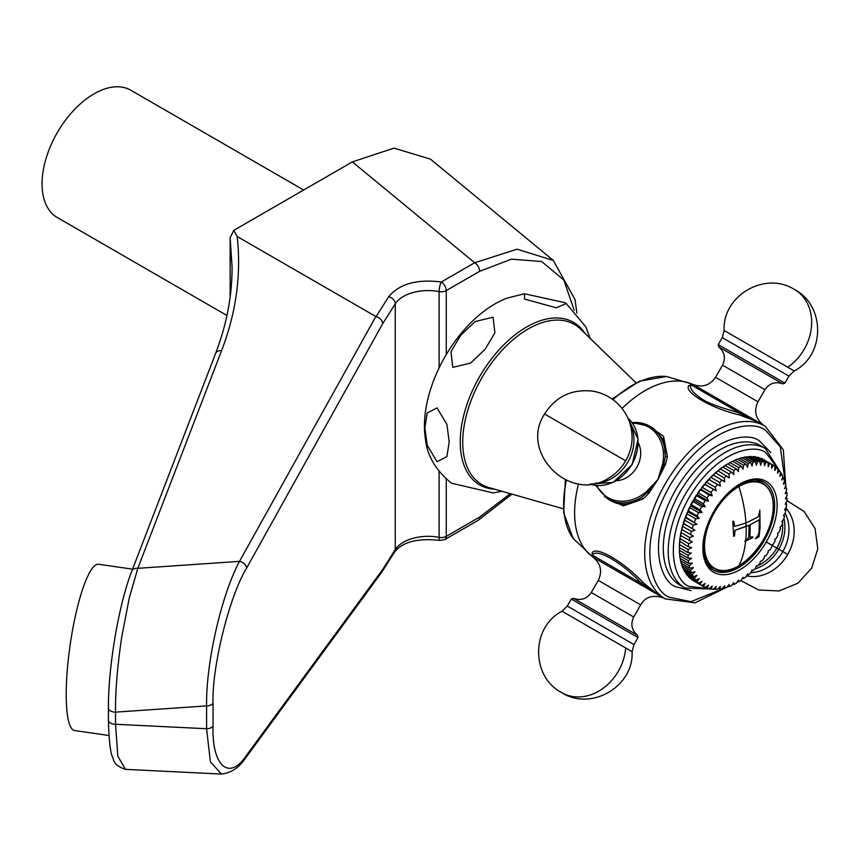 <?xml version="1.0" encoding="UTF-8"?>
<svg xmlns="http://www.w3.org/2000/svg" width="861" height="861" viewBox="0 0 861 861"><rect width="100%" height="100%" fill="white"/><g stroke="black" fill="none" stroke-linecap="round" stroke-linejoin="round"><path stroke-width="1.29" d="M303.653 190.023L130.775 90.211A73.508 42.437 120 0 0 94.021 93.86A73.508 42.437 120 0 0 46.01 158.628A73.508 42.437 120 0 0 57.278 217.521L226.938 315.481M132.562 569.164L98.584 564.256A84.001 16.639 98.2 0 0 77.35 607.597A84.001 16.639 98.2 0 0 66.211 694.45A84.001 16.639 98.2 0 0 74.584 730.537L108.906 735.498M382.758 569.369L395.253 549.609L395.253 303.836L382.758 323.585L246.58 568.152C229.392 596.081 211.72 667.264 213.044 703.254L213.044 726.081C211.72 766.225 229.392 781.562 246.58 755.172L382.758 569.369L382.047 571.79L245.654 757.917A6.996 5.715 -143.8 0 0 246.58 755.172M213.044 726.081A6.996 4.047 180 0 1 206.586 728.729L210.385 761.705L221.417 774.05C231.092 773.06 239.164 767.678 245.654 757.917M246.58 568.152A6.996 4.983 -150.9 0 0 239.509 561.361C221.255 595.543 205.908 662.895 206.586 705.902L206.586 728.729L115.525 724.273L117.839 756.227L125.502 769.357L221.406 774.061M382.758 323.585C382.273 320.152 380.045 317.849 376.074 316.654L237.184 236.517C241.381 274.541 236.194 312.586 221.6 350.653L137.814 568.325L129.322 597.728L121.767 636.742C117.387 666.339 115.299 691.48 115.525 712.133L115.525 724.273A6.996 4.047 180 0 1 110.456 723.089A6.996 4.047 180 0 1 108.4 720.226L108.4 708.097A6.996 4.047 180 0 0 110.456 710.949A6.996 4.047 180 0 0 115.525 712.133L206.586 705.902A6.996 4.047 180 0 0 213.044 703.254M237.184 236.517L233.751 230.382L352.375 161.89L394.004 148.124L430.446 159.124L553.322 260.442L517.052 249.195L474.68 262.745L441.295 282.021C417.036 278.91 399.493 283.807 388.677 296.733A6.996 5.37 32.3 0 1 395.253 303.836A35 20.212 180 0 1 439.099 291.578A6.996 1.787 -79.2 0 1 441.295 282.021A6.996 4.047 60 0 1 446.246 290.598L479.631 271.323L511.488 259.15L541.655 261.529L563.804 280.008L574.212 310.251M439.982 540.396A6.996 1.787 -79.2 0 1 439.099 537.35A35 20.212 0 0 0 395.253 549.609A6.996 5.37 -147.7 0 1 394.596 551.966C402.647 541.86 417.779 537.996 439.982 540.396L444.793 539.578A6.996 4.047 -120 0 0 446.246 536.371L446.246 479.114M375.816 316.557L239.509 561.361L137.814 568.325A6.996 5.177 -158.9 0 0 131.776 571.209L131.776 571.209C119.109 603.292 108.228 665.682 108.4 708.097M233.751 230.382L230.145 237.765L232.093 267.362C232.083 296.152 226.561 324.877 215.562 353.548L131.776 571.209M230.145 296.884L230.145 237.765M439.099 471.548L439.099 537.35A6.996 4.047 0 0 0 446.246 536.371L479.631 517.095L510.293 493.654M782.703 383.845L784.92 383.123L718.235 344.615L718.709 346.897L782.703 383.845C775.32 381.305 769.4 383.253 764.966 389.678L722.53 365.172L715.523 377.301L757.971 401.796C753.687 410.858 755.452 418.597 763.276 425.011L692.771 384.307L690.899 384.953A1.754 1.711 32.9 0 1 688.8 385.588L690.952 384.867C689.252 388.322 693.245 393.24 702.91 399.644C712.058 405.176 727.567 409.384 739.803 413.076L746.788 416.24A1.399 0.743 -60 0 0 746.616 415.4M662.658 597.405L663.476 597.878C652.799 594.542 645.212 596.877 640.713 604.885L598.277 580.389C602.549 571.327 600.784 563.589 592.971 557.175L662.658 597.405A1.399 1.367 -60 0 0 662.905 597.502M632.577 423.364A40.704 33.235 120 0 1 648.57 427.034A40.704 33.235 120 0 1 662.658 463.875L657.944 479.448L646.815 491.308A40.704 33.235 120 0 1 607.866 497.54A40.704 33.235 120 0 1 596.695 485.518M785.759 507.968A40.435 33.009 120 0 1 787.75 554.387A40.435 33.009 120 0 1 746.552 575.869M787.75 367.227A46.903 38.293 120 0 0 804.217 349.286A46.903 38.293 -60 0 0 794.499 289.522C765.063 270.688 722.239 295.721 724.144 330.506L794.176 370.94L788.956 376.117L722.271 337.62L718.235 344.615M632.092 651.68L562.061 611.245L567.281 606.069L627.852 641.036L633.965 644.577L632.092 651.68C633.997 686.465 591.173 711.498 561.738 692.674C530.742 676.628 530.957 627.012 562.061 611.245M609.448 477.575L609.61 477.489A40.435 33.009 -60 0 0 625.667 460.807A40.435 33.009 -60 0 0 632.082 438.572L632.082 438.443M646.03 424.441L663.519 436.204L667.436 456.685L665.381 464.639L657.944 479.448L648.839 493.288L642.984 499.046L623.299 505.891L604.357 496.625M592.54 555.323L592.088 553.096C595.069 545.131 623.934 561.749 642.984 582.477L657.944 594.628L665.37 598.922A99.758 57.59 -60 0 1 665.37 483.731A99.758 57.59 -60 0 1 765.117 426.141L757.702 421.847L739.685 414.97C712.348 408.867 683.408 392.196 688.8 385.588M782.014 474.659L765.397 448.527L760.446 445.664A80.503 46.483 120 0 0 679.942 492.148A80.503 46.483 120 0 0 679.942 585.103L684.893 587.966A80.503 46.483 -60 0 1 684.893 495A80.503 46.483 -60 0 1 765.397 448.527L760.446 445.664M657.944 594.628L641.402 583.521A1.754 0.592 132.5 0 1 642.984 582.477M592.088 553.096A1.754 1.711 27.1 0 1 592.583 555.237L641.402 583.521C622.944 562.954 595.618 547.219 592.54 555.313A1.754 1.636 -32.8 0 0 592.486 555.248M691.491 385.028L739.803 413.076A1.754 0.592 -72.5 0 0 739.685 414.97M642.984 499.046A1.754 0.85 52.7 0 0 641.402 497.475L647.623 492.266L646.815 491.308M662.658 463.875L663.885 464.101L665.295 456.093A1.754 0.85 -172.7 0 0 667.436 456.685M665.295 456.093L663.648 439.874L653.327 428.283L649.915 426.313A42.006 34.289 120 0 1 665.295 456.093M609.642 499.983L611.321 501.027C621.373 506.386 631.393 505.203 641.402 497.475A42.006 34.289 120 0 1 607.92 499.057L595.704 485.421M646.815 588.257A1.399 0.743 -60 0 0 647.623 587.988A1.754 1.055 131.5 0 1 648.839 587.783M779.377 362.395L730.569 334.219M704.535 546.014A48.582 28.047 120 0 0 738.889 565.849A48.582 28.047 120 0 0 773.243 506.343A48.582 28.047 120 0 0 738.889 486.508A48.582 28.047 120 0 0 704.535 546.014M745.637 541.128L744.937 541.429L745.249 540.45A118.958 68.676 0 0 0 745.68 540.202L745.734 540.17A119.593 69.041 -120 0 0 746.11 526.469L734.993 530.333L734.508 535.962L733.658 536.306L732.808 521.357L733.723 521.368L734.734 526.394L746.498 522.788L758.541 516.665L759.854 510.164L760.069 527.954L758.961 536.769L755.441 538.642L758.347 535.004L759.047 532.055L759.327 519.807L750.189 524.823L749.963 537.221L752.88 536.855L752.837 537.565L745.637 541.128A119.593 69.041 -120 0 1 738.889 565.849M744.883 541.408L751.718 538.179L752.826 536.823M745.734 540.17L748.779 537.673L749.07 525.221L734.939 530.301L734.455 535.929L733.615 536.274M733.669 521.335L734.734 526.394M746.11 526.469L749.113 525.242M759.327 519.807L750.146 524.801L749.963 537.221M758.649 536.973L755.388 538.609M759.8 510.132L760.026 527.922L758.907 536.737M732.851 461.41L734.853 460.194L743.517 465.188L743.011 469.202L741.224 466.253A69.999 40.413 120 0 0 738.663 467.588L738.404 471.602L736.37 468.911A69.999 40.413 120 0 0 733.809 470.536L733.798 474.519L731.527 472.108L722.863 467.114A69.999 40.413 120 0 0 720.323 469.008L728.987 474.013L729.224 477.941L718.074 470.827A69.999 40.413 120 0 0 715.588 472.98L724.252 477.984L724.758 481.816L713.392 475.014A69.999 40.413 120 0 0 710.982 477.403L719.645 482.408L720.409 486.121L709.625 479.9L709.679 478.285L710.982 477.403M739.997 483.947A52.51 30.318 -60 0 1 777.128 505.385A52.51 30.318 -60 0 1 739.997 569.691A52.51 30.318 -60 0 1 702.867 548.253A52.51 30.318 -60 0 1 739.997 483.947L739.997 483.947M682.816 524.833L684.172 523.972L683.58 523.434L694.956 530.204L691.361 531.398L682.698 526.394L682.816 524.833A68.256 39.402 120 0 0 681.611 529.429L693.406 536.112L689.833 537.598L681.169 532.604L681.266 530.893A68.256 39.402 120 0 0 680.405 535.413L692.287 541.935L688.757 543.689L680.093 538.685L680.179 536.844A68.256 39.402 120 0 0 679.652 541.246L688.38 546.832L691.609 547.596L688.154 549.609L679.501 544.604L679.533 542.634A68.256 39.402 120 0 0 679.361 546.875L679.372 547.628L688.036 552.633L691.383 553.053L688.036 555.28L679.372 550.287A69.999 40.413 120 0 0 679.501 553.171L688.154 558.165L691.609 558.24L688.38 560.672L679.716 555.679A69.999 40.413 120 0 0 680.093 558.391L688.757 563.385L692.287 563.116L689.209 565.731L680.545 560.726A69.999 40.413 120 0 0 681.169 563.234L689.833 568.238L693.406 567.636L690.5 570.391L681.837 565.386A69.999 40.413 120 0 0 682.698 567.679L691.361 572.683L694.956 571.758L692.244 574.621L683.58 569.616A69.999 40.413 120 0 0 684.678 571.661L693.331 576.666L696.926 575.439L694.418 578.377L685.754 573.372A69.999 40.413 120 0 0 687.078 575.159L695.731 580.153L699.304 578.635L697.012 581.627L688.348 576.622A69.999 40.413 120 0 0 689.876 578.118L698.54 583.123L702.049 581.336L699.993 584.328L691.329 579.324A69.999 40.413 120 0 0 693.051 580.529L701.715 585.523L705.148 583.489L703.34 586.459A69.999 40.413 -60 0 0 705.234 587.353L708.571 585.093L707.01 588.009A69.999 40.413 -60 0 0 709.077 588.59L712.273 586.126L710.982 588.956A69.999 40.413 -60 0 0 713.177 589.215L716.234 586.589L715.2 589.29A69.999 40.413 -60 0 0 717.525 589.215L720.409 586.449L719.645 589.01A69.999 40.413 -60 0 0 722.056 588.612L724.758 585.738L724.252 588.117A69.999 40.413 -60 0 0 726.738 587.396L729.224 584.447L728.987 586.61A69.999 40.413 -60 0 0 731.527 585.588L733.798 582.596L733.809 584.522A69.999 40.413 -60 0 0 736.37 583.188L738.404 580.196L738.663 581.864L737.694 581.304M783.532 515.513L784.543 516.094A69.999 40.413 -60 0 1 783.682 519.377L781.853 521.594L782.8 522.336A69.999 40.413 -60 0 1 781.702 525.651L779.872 527.556L780.626 528.611A69.999 40.413 -60 0 1 779.302 531.904L777.505 533.486L778.032 534.853A69.999 40.413 -60 0 1 776.504 538.103L774.749 539.363L775.04 540.999A69.999 40.413 -60 0 1 773.318 544.184L771.65 545.099L771.704 546.993A69.999 40.413 -60 0 1 769.799 550.082L768.238 550.653L768.023 552.784A69.999 40.413 -60 0 1 765.967 555.743L764.525 555.958L764.062 558.315A69.999 40.413 -60 0 1 761.856 561.103L760.575 560.985L759.832 563.524A69.999 40.413 -60 0 1 757.519 566.129L756.399 565.677L755.398 568.368A69.999 40.413 -60 0 1 752.988 570.757L752.051 569.982L750.781 572.791A69.999 40.413 -60 0 1 748.295 574.954L747.574 573.856L746.046 576.762A69.999 40.413 -60 0 1 743.517 578.667L743.011 577.279L741.224 580.239A69.999 40.413 -60 0 1 738.663 581.864M784.543 516.094L783.402 515.685L785.21 513.178A69.999 40.413 -60 0 0 785.835 509.949L784.522 509.863L786.276 507.086A69.999 40.413 -60 0 0 786.653 503.943L785.2 504.202L786.879 501.167A69.999 40.413 -60 0 0 787.008 498.142L785.426 498.745L787.008 495.495A69.999 40.413 -60 0 0 786.879 492.61L785.2 493.557L786.653 490.103A69.999 40.413 -60 0 0 786.276 487.391L784.522 488.682L785.835 485.044A69.999 40.413 -60 0 0 785.21 482.537L783.402 484.151L784.543 480.384A69.999 40.413 -60 0 0 783.682 478.092L781.853 480.04L782.8 476.155A69.999 40.413 -60 0 0 781.702 474.11L779.872 476.359L780.626 472.398A69.999 40.413 -60 0 0 779.302 470.623L777.505 473.152L778.032 469.148A69.999 40.413 -60 0 0 776.504 467.652L774.749 470.461L775.04 466.447A69.999 40.413 -60 0 0 773.318 465.252L771.65 468.309L771.704 464.316L763.04 459.311A69.999 40.413 120 0 0 761.135 458.418L769.799 463.422A69.999 40.413 -60 0 1 771.704 464.316L773.318 465.252M769.799 463.422L768.238 466.705L768.023 462.766L759.359 457.761A69.999 40.413 120 0 0 757.303 457.191L765.967 462.185A69.999 40.413 -60 0 1 768.023 462.766M765.967 462.185L764.525 465.661L764.062 461.819L755.398 456.814A69.999 40.413 120 0 0 753.192 456.567L761.856 461.561A69.999 40.413 -60 0 1 764.062 461.819M761.856 461.561L760.575 465.209L759.832 461.485L751.169 456.481A69.999 40.413 120 0 0 748.855 456.556L757.519 461.561A69.999 40.413 -60 0 1 759.832 461.485M757.519 461.561L756.399 465.338L755.398 461.765L746.735 456.771A69.999 40.413 120 0 0 744.324 457.159L752.988 462.163A69.999 40.413 -60 0 1 755.398 461.765M752.988 462.163L752.051 466.059L750.781 462.658L742.128 457.665A69.999 40.413 120 0 0 739.642 458.375L748.295 463.379A69.999 40.413 -60 0 1 750.781 462.658M748.295 463.379L747.574 467.34L746.046 464.165L737.382 459.161A69.999 40.413 120 0 0 734.853 460.194M743.517 465.188A69.999 40.413 -60 0 1 746.046 464.165M739.373 484.312A50.756 29.306 -60 0 1 764.137 482.149A50.756 29.306 -60 0 1 774.642 505.385A50.756 29.306 -60 0 1 738.76 567.539A50.756 29.306 -60 0 1 713.382 570.057A50.756 29.306 -60 0 1 702.877 547.531M760.145 480.481A50.756 29.306 -60 0 1 762.437 483.193M723.262 467.34L725.145 465.532L733.809 470.536M736.37 468.911L727.706 463.907L727.039 464.283A68.256 39.402 120 0 0 723.466 466.554M728.04 464.101L730.01 462.583L738.663 467.588M679.716 555.679L679.781 553.332M679.372 550.287L679.695 547.822M679.533 542.634L680.115 542.064M680.179 536.844L681.029 536.112M681.266 530.893L682.439 530.021M684.786 518.72L686.152 518.021L685.754 517.17L696.926 524.241L693.331 525.135L684.678 520.13L684.786 518.72A68.256 39.402 120 0 0 683.257 523.348M687.175 512.618L688.52 512.08L687.81 511.143L688.348 510.928L697.012 515.922L699.304 518.3L695.731 518.871L687.078 513.866L687.175 512.618A68.256 39.402 120 0 0 685.334 517.235M689.952 506.58L691.265 506.214L690.683 505.138L691.329 504.772L699.993 509.777L702.049 512.435L698.54 512.672L689.876 507.667L689.952 506.58A68.256 39.402 120 0 0 687.81 511.143M693.083 500.671L694.364 500.478L693.901 499.262L694.676 498.777L703.34 503.782L705.148 506.698L701.715 506.591L693.051 501.586L693.083 500.671A68.256 39.402 120 0 0 690.683 505.138M696.56 494.946L697.787 494.924L697.453 493.59L698.346 492.987L707.01 497.992L708.571 501.145L705.234 500.693L696.571 495.688L696.56 494.946A68.256 39.402 120 0 0 693.901 499.262M700.327 489.468L701.489 489.608L701.284 488.176L702.318 487.455L710.982 492.46L712.273 495.828L709.077 495.032L700.327 489.468A68.256 39.402 120 0 0 697.453 493.59M704.363 484.269L705.45 484.582L705.374 483.053L706.537 482.246L715.2 487.251L716.234 490.813L704.363 484.269A68.256 39.402 120 0 0 701.284 488.176M720.409 486.121L708.625 479.416A68.256 39.402 120 0 0 705.374 483.053M708.625 479.416L709.625 479.9M713.392 475.014L713.059 474.949A68.256 39.402 120 0 0 709.679 478.285M713.995 475.369L714.156 473.927L715.588 472.98M718.074 470.827L717.643 470.913A68.256 39.402 120 0 0 714.156 473.927M718.558 471.107L718.774 469.998L720.323 469.008M722.863 467.114L722.314 467.34A68.256 39.402 120 0 0 718.774 469.998M727.706 463.907A69.999 40.413 120 0 0 725.145 465.532M741.224 466.253L732.56 461.248A69.999 40.413 120 0 0 730.01 462.583M737.597 459.387L739.642 458.375M742.182 458.138L744.324 457.159M746.616 457.471L748.855 456.556M752.04 456.987L753.192 456.567M756.485 457.449L757.303 457.191M688.348 576.622L688.165 575.783M685.754 573.372L685.539 572.167M683.58 569.616L683.257 567.227M681.837 565.386L681.611 563.051M680.545 560.726L680.405 558.455M679.501 544.604A69.999 40.413 120 0 0 679.372 547.628M680.093 538.685A69.999 40.413 120 0 0 679.716 541.838M681.169 532.604A69.999 40.413 120 0 0 680.545 535.833M682.698 526.394A69.999 40.413 120 0 0 681.837 529.676M684.678 520.13A69.999 40.413 120 0 0 683.58 523.434M687.078 513.866A69.999 40.413 120 0 0 685.754 517.17M689.876 507.667A69.999 40.413 120 0 0 688.348 510.928M693.051 501.586A69.999 40.413 120 0 0 691.329 504.772M696.571 495.688A69.999 40.413 120 0 0 694.676 498.777M700.413 490.038A69.999 40.413 120 0 0 698.346 492.987M704.513 484.668A69.999 40.413 120 0 0 702.318 487.455M708.861 479.652A69.999 40.413 120 0 0 706.537 482.246M731.527 472.108A69.999 40.413 120 0 0 728.987 474.013M726.738 475.832A69.999 40.413 120 0 0 724.252 477.984M713.435 568.066A50.756 29.306 -60 0 1 709.938 567.442M722.056 480.018A69.999 40.413 120 0 0 719.645 482.408M715.2 487.251A69.999 40.413 -60 0 1 717.525 484.646M710.982 492.46A69.999 40.413 -60 0 1 713.177 489.672M707.01 497.992A69.999 40.413 -60 0 1 709.077 495.032M703.34 503.782A69.999 40.413 -60 0 1 705.234 500.693M699.993 509.777A69.999 40.413 -60 0 1 701.715 506.591M697.012 515.922A69.999 40.413 -60 0 1 698.54 512.672M694.418 522.164A69.999 40.413 -60 0 1 695.731 518.871M692.244 528.439A69.999 40.413 -60 0 1 693.331 525.135M690.5 534.681A69.999 40.413 -60 0 1 691.361 531.398M689.209 540.837A69.999 40.413 -60 0 1 689.833 537.598M688.38 546.832A69.999 40.413 -60 0 1 688.757 543.689M688.036 552.633A69.999 40.413 -60 0 1 688.154 549.609M688.154 558.165A69.999 40.413 -60 0 1 688.036 555.28M688.757 563.385A69.999 40.413 -60 0 1 688.38 560.672M689.833 568.238A69.999 40.413 -60 0 1 689.209 565.731M691.361 572.683A69.999 40.413 -60 0 1 690.5 570.391M693.331 576.666A69.999 40.413 -60 0 1 692.244 574.621M695.731 580.153A69.999 40.413 -60 0 1 694.418 578.377M698.54 583.123A69.999 40.413 -60 0 1 697.012 581.627M701.715 585.523A69.999 40.413 -60 0 1 699.993 584.328M716.234 490.813L705.45 484.582M712.273 495.828L701.489 489.608M708.571 501.145L697.787 494.924M705.148 506.698L694.364 500.478M702.049 512.435L691.265 506.214M699.304 518.3L688.52 512.08M696.926 524.241L686.152 518.021M775.029 466.802L776.504 467.652M694.956 530.204L684.172 523.972M777.957 469.837L779.302 470.623M780.453 473.389L781.702 474.11M782.52 477.424L783.682 478.092M784.113 481.902L785.21 482.537M785.232 486.788L786.276 487.391M785.878 492.029L786.879 492.61M786.028 497.583L787.008 498.142M785.684 503.384L786.653 503.943M784.855 509.378L785.835 509.949M703.34 586.459L694.676 581.466M707.01 588.009L705.536 587.159M710.982 588.956L709.636 588.181M715.2 589.29L713.963 588.569M719.645 589.01L718.483 588.343M724.252 588.117L723.154 587.482M728.987 586.61L727.954 586.018M752.988 570.757L751.976 570.176M733.809 584.522L732.808 583.952M748.295 574.954L747.316 574.384M743.517 578.667L742.537 578.108M524.435 293.762L564.859 302.652L566.247 303.524L556.206 307.818L524.553 299.058L524.435 293.762L507.14 298.1A99.758 57.59 120 0 0 494.967 303.901A99.758 57.59 120 0 0 425.495 439.519C427.207 455.803 435.838 470.354 451.39 483.172L493.202 492.933L501.963 491.276M493.084 317.225L494.892 332.873L485.152 349.243L470.698 363.019L452.778 367.367L450.981 351.675L460.753 335.273L475.207 321.54L493.084 317.225M437.044 407.91L446.902 424.387L449.205 441.984L446.87 456.653L437.044 461.657L427.207 445.266L424.882 427.745L427.196 412.979L437.044 407.91M388.677 296.733L376.074 316.654M446.246 354.592L446.246 290.598A6.996 4.047 0 0 1 439.099 291.578L439.099 367.895M352.375 161.89L474.68 262.745A6.996 4.047 60 0 1 479.631 271.323M221.6 350.653A6.996 5.177 -158.9 0 0 215.562 353.548M444.793 539.578L478.189 520.302A6.996 4.047 -120 0 0 479.631 517.095M724.951 587.934L690.952 601.667L669.589 597.319C653.585 592.54 634.632 548.253 669.589 486.174C705.869 424.85 753.698 419.124 765.849 430.597L780.292 446.913L785.393 483.236M770.81 452.542L759.725 441.209C749.124 431.189 707.376 436.193 675.713 489.705C645.201 543.883 661.743 582.531 675.713 586.707L691.082 590.646M782.251 521.131A36.948 30.167 120 0 1 782.38 522.003M782.52 523.208A36.948 30.167 120 0 1 776.826 548.08A36.948 30.167 120 0 1 758.132 565.451M757.023 565.935A36.948 30.167 120 0 1 756.206 566.258M629.822 614.765L633.707 617.014C630.37 624.074 631.64 630.166 637.527 635.289L573.534 598.341C580.927 600.881 586.836 598.933 591.27 592.519L629.822 614.765M711.498 589.032L689.123 586.363C676.305 582.542 661.14 547.101 689.123 497.443C718.139 448.387 756.41 443.802 766.118 452.983L779.625 471.032M754.742 569.024A38.497 31.437 -60 0 0 778.796 549.221A38.497 31.437 -60 0 0 783.93 518.483M616.379 480.696A24.506 20.007 -60 0 0 636.817 467.243A24.506 20.007 -60 0 0 638.238 442.823M573.534 598.341L571.327 599.073L638.012 637.57L633.965 644.577M750.846 572.683A38.497 31.437 -60 0 0 782.843 551.557A38.497 31.437 -60 0 0 785.135 513.285M766.677 542.226L787.75 554.387M589.946 484.097L613.14 482.397L632.168 464.563L638.098 439.164L627.981 418.231A38.497 31.437 120 0 1 631.888 464.402A38.497 31.437 120 0 1 589.979 484.097M561.738 692.674A46.903 38.293 120 0 0 618.359 671.203A46.903 38.293 -60 0 0 625.667 647.978M629.961 423.44A38.497 31.437 120 0 1 627.852 462.066A38.497 31.437 120 0 1 595.457 483.204M609.61 477.489C571.037 504.202 518.806 453.08 544.572 413.99L625.667 460.807M765.117 426.141L783.338 449.872L785.845 487.143M692.115 384.167A99.758 57.59 120 0 0 622.04 408.426M578.495 483.86A99.758 57.59 120 0 0 592.519 556.669M692.309 384.178L666.554 376.494A96.54 55.739 120 0 0 612.957 399.644M566.344 480.384A96.54 55.739 120 0 0 573.092 538.383L592.626 556.841M739.803 413.076L748.327 417.994M648.677 587.729L616.433 569.11M709.432 393.929L747.23 415.755M747.208 417.391A1.754 1.055 -71.5 0 1 746.788 416.24L757.691 421.847M665.381 464.639L663.885 464.101L657.944 479.448L647.623 492.266L648.839 493.288M592.949 555.711L592.971 557.175M632.049 422.633A42.006 34.289 120 0 1 649.915 426.313L631.996 422.557M619.877 636.44L573.394 609.599M745.949 523.004A119.593 69.041 -120 0 0 738.889 486.508M771.542 494.989A49.002 28.295 120 0 0 762.932 483.484A49.002 28.295 120 0 0 725.177 496.603A49.002 28.295 120 0 0 703.781 545.917A49.002 28.295 120 0 0 713.93 568.357A49.002 28.295 120 0 0 728.202 570.047M745.583 541.106A119.518 69.009 -120 0 0 745.68 540.202M746.067 526.437A119.518 69.009 -120 0 0 745.906 523.025M635.956 382.768L580.508 329.063A92.471 53.393 120 0 0 528.127 328.988A92.471 53.393 120 0 0 466.07 416.509A92.471 53.393 120 0 0 488.994 487.574L563.223 508.754M494.817 489.242A93.849 54.189 -60 0 1 462.303 421.804A93.849 54.189 -60 0 1 526.609 326.986A93.849 54.189 -60 0 1 584.867 333.282M382.047 571.79L394.596 551.966M108.4 720.226C109.046 741.87 110.595 754.494 113.06 758.1C113.824 763.223 117.979 766.968 125.502 769.357M576.881 313.146L575.062 299.671L553.322 260.442M478.189 520.302L511.951 494.128M665.37 598.922L695.031 602.818L728.567 586.363M679.942 585.103L684.893 587.966L715.835 589.29M637.527 635.289L638.012 637.57M740.751 580.551L758.799 590.022L779.14 590.947L797.953 583.166L811.665 568.195L817.778 548.812L815.098 528.643L804.12 511.488L786.911 500.607M598.277 580.389L591.27 592.519M571.327 599.073L567.281 606.069M666.554 376.494L639.443 381.197L612.106 399.03M565.376 479.954L563.611 512.553L573.092 538.383M715.523 377.301C709.819 385.534 702.232 387.87 692.771 384.307M757.971 401.796L764.966 389.678M640.713 604.885L633.707 617.014M718.709 346.897C724.596 352.031 725.877 358.122 722.53 365.172M784.92 383.123L788.956 376.117M724.144 330.506L722.271 337.62M794.499 289.522C825.495 305.558 825.279 355.173 794.176 370.94M544.572 413.99C555.797 396.501 571.79 388.881 592.529 391.12C601.452 392.584 609.33 396.275 616.153 402.205C626.83 411.978 632.146 424.107 632.082 438.572M707.645 564.73L713.93 568.357C734.002 582.585 774.868 539.556 773.286 506.193C773.146 495.193 769.702 487.617 762.932 483.484L756.647 479.846M590.194 338.448L585.792 326.803L566.247 303.524"/></g></svg>

